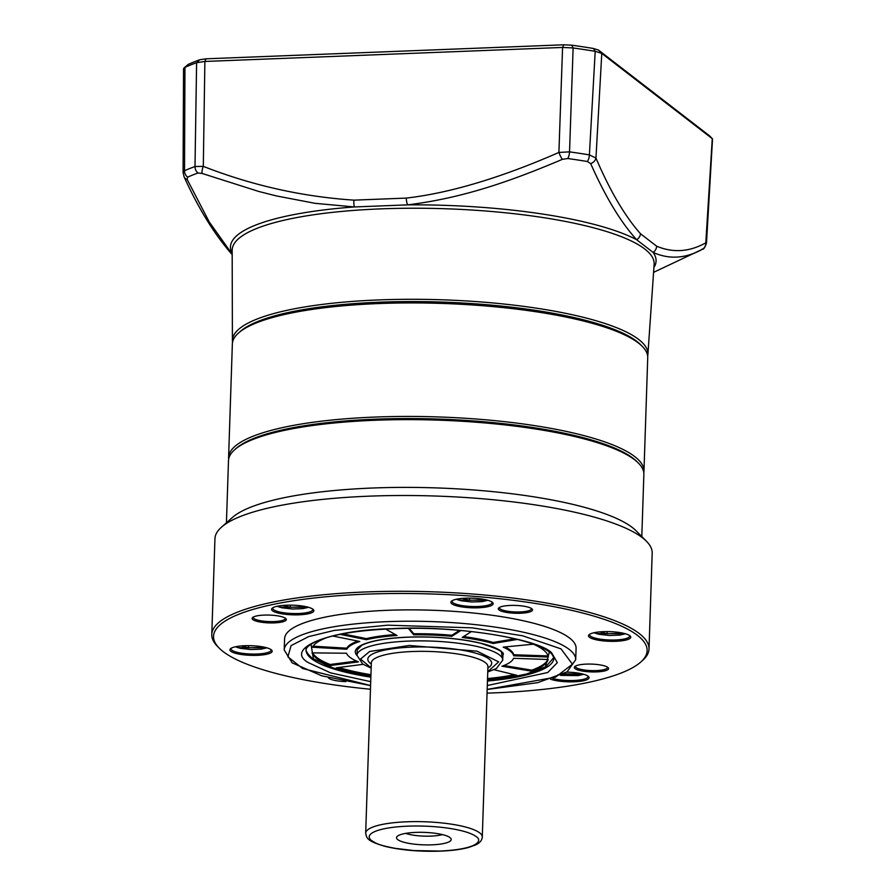 <?xml version="1.0" encoding="UTF-8"?>
<svg xmlns="http://www.w3.org/2000/svg" width="896" height="896" viewBox="0 0 896 896"><rect width="100%" height="100%" fill="white"/><g stroke="black" fill="none" stroke-linecap="round" stroke-linejoin="round"><path stroke-width="1.34" d="M549.349 652.064L545.451 666.826L524.485 674.778L487.469 680.568M370.877 676.704L331.554 667.554L313.354 658.717L311.013 644.157M346.517 653.24A83.854 19.152 -178.1 0 0 349.91 657.283A83.854 19.152 -178.1 0 0 358.467 661.886L330.131 665.56A118.485 27.059 1.9 0 1 316.837 658.571A118.485 27.059 1.9 0 1 312.043 652.87L346.517 653.24M312.592 652.882A118.485 27.059 -178.1 0 0 316.87 657.507A118.485 27.059 -178.1 0 0 330.165 664.496L330.131 665.56M502.734 660.307L501.357 651.347A74.738 17.069 -178.1 0 0 407.938 637.134A74.738 17.069 -178.1 0 0 356.989 655.469M385.65 629.07L397.018 635.499A83.854 19.152 -178.1 0 0 366.33 639.688L340.066 634.357M517.395 639.419L493.069 643.518A83.854 19.152 -178.1 0 0 462.157 637.47L471.43 631.546M531.664 671.216L501.95 666.221A83.854 19.152 -178.1 0 0 513.52 658.302L548.184 659.501A118.485 27.059 1.9 0 1 531.664 671.216L531.709 670.152A118.485 27.059 -178.1 0 0 547.848 659.49M493.998 669.726L516.824 675.282A118.485 27.059 1.9 0 1 487.502 679.616M332.696 635.992L359.778 641.48A83.854 19.152 -178.1 0 0 346.774 649.253L312.402 647.226A118.485 27.059 1.9 0 1 327.499 637.358M370.91 675.752A118.485 27.059 1.9 0 1 336.426 667.8L363.16 664.328M533.389 644.202A118.485 27.059 1.9 0 1 548.352 657.014L513.688 655.805A83.854 19.152 -178.1 0 0 503.16 647.114L533.389 644.202M460.947 630.493L451.808 636.339A83.854 19.152 -178.1 0 0 413.75 634.838L408.33 628.376M395.349 634.547A83.854 19.152 -178.1 0 0 366.363 638.613L366.33 639.688M342.776 633.842L366.363 638.613M493.069 643.518L493.114 642.454A83.854 19.152 -178.1 0 0 463.546 636.574M493.114 642.454L514.83 638.792M330.165 664.496L356.563 661.069M503.922 665.493L531.709 670.152M487.536 678.552A118.485 27.059 -178.1 0 0 514.483 674.71M346.774 649.253L346.808 648.189L313.04 646.195M357.829 641.077A83.854 19.152 -178.1 0 0 346.808 648.189M338.834 667.486A118.485 27.059 -178.1 0 0 370.944 674.688M548.106 655.939L513.722 654.741L513.688 655.805M513.722 654.741A83.854 19.152 -178.1 0 0 505.086 646.923M459.514 630.37L451.842 635.275L451.808 636.339M413.75 634.838L413.795 633.774L409.248 628.376M451.842 635.275A83.854 19.152 -178.1 0 0 413.795 633.774M647.73 357.728A207.805 47.454 -178.1 0 0 642.309 346.416A207.805 47.454 -178.1 0 0 638.49 343.067A207.805 47.454 -178.1 0 0 434.302 303.206A207.805 47.454 -178.1 0 0 238.515 333.021A207.805 47.454 -178.1 0 0 232.355 343.952L228.592 457.475A207.805 47.454 -178.1 0 1 374.976 417.066A207.805 47.454 -178.1 0 1 634.726 456.59A207.805 47.454 -178.1 0 1 643.966 471.251L647.73 357.728M642.309 346.416L640.595 344.68A205.979 47.04 -178.1 0 0 636.81 341.365A205.979 47.04 -178.1 0 0 434.414 301.851A205.979 47.04 -178.1 0 0 240.352 331.408L238.515 333.021M370.709 681.654L330.557 672.862L308.011 662.469C284.066 648.245 330.053 629.776 392.224 628.656C451.147 625.027 538.261 638.288 551.712 652.915L557.334 662.659L547.758 672.515L487.301 685.53M226.43 522.782L228.491 460.667A207.805 47.454 1.9 0 1 234.651 449.736L236.107 448.437A206.349 47.118 1.9 0 1 375.357 419.171A206.349 47.118 1.9 0 1 637.067 461.742L638.434 463.131A207.805 47.454 1.9 0 1 643.866 474.443L641.805 536.558M234.651 449.736A207.805 47.454 1.9 0 1 374.875 420.269A207.805 47.454 1.9 0 1 634.614 459.782A207.805 47.454 1.9 0 1 638.434 463.131M370.462 689.248A216.922 49.538 1.9 0 1 223.194 651.616A216.922 49.538 1.9 0 1 219.206 648.122L217.493 646.386A218.736 49.952 1.9 0 1 211.781 634.48L214.95 538.698A218.736 49.952 1.9 0 1 221.446 527.195L232.4 517.485A207.805 47.454 1.9 0 1 428.187 487.67A207.805 47.454 1.9 0 1 632.363 527.531A207.805 47.454 1.9 0 1 636.194 530.88L646.486 541.285A218.736 49.952 1.9 0 1 652.187 553.202L649.018 648.984A218.736 49.952 1.9 0 1 642.533 660.486L640.696 662.11A216.922 49.538 1.9 0 1 487.054 693.123M221.446 527.195A218.736 49.952 1.9 0 1 427.538 495.802A218.736 49.952 1.9 0 1 642.454 537.768A218.736 49.952 1.9 0 1 646.486 541.285M270.984 649.555A20.048 4.581 1.9 0 1 271.118 650.126A20.048 4.581 1.9 0 1 253.994 654.08A20.048 4.581 1.9 0 1 231.93 650.216A20.048 4.581 1.9 0 1 231.034 648.794A20.048 4.581 1.9 0 1 231.213 648.234M312.659 609.034A20.048 4.581 1.9 0 1 312.805 609.616A20.048 4.581 1.9 0 1 295.68 613.57A20.048 4.581 1.9 0 1 273.616 609.694A20.048 4.581 1.9 0 1 272.72 608.283A20.048 4.581 1.9 0 1 272.899 607.712M491.96 602.011A20.048 4.581 1.9 0 1 492.094 602.594A20.048 4.581 1.9 0 1 477.971 606.491A20.048 4.581 1.9 0 1 452.906 602.672A20.048 4.581 1.9 0 1 452.021 601.261A20.048 4.581 1.9 0 1 452.189 600.69M629.574 635.499A20.048 4.581 1.9 0 1 629.709 636.082A20.048 4.581 1.9 0 1 612.584 640.035A20.048 4.581 1.9 0 1 590.52 636.16A20.048 4.581 1.9 0 1 589.624 634.749A20.048 4.581 1.9 0 1 589.803 634.189M211.781 634.48A218.736 49.952 1.9 0 1 398.586 591.282A218.736 49.952 1.9 0 1 639.285 633.55A218.736 49.952 1.9 0 1 649.018 648.984M230.854 651.314A21.146 4.827 1.9 0 1 230.541 648.715A21.146 4.827 1.9 0 1 250.454 645.68A21.146 4.827 1.9 0 1 271.23 649.734A21.146 4.827 1.9 0 1 271.622 650.07A21.146 4.827 1.9 0 1 256.57 655.357A21.146 4.827 1.9 0 1 230.854 651.314M272.53 610.803A21.146 4.827 1.9 0 1 272.216 608.194A21.146 4.827 1.9 0 1 292.141 605.17A21.146 4.827 1.9 0 1 312.917 609.224A21.146 4.827 1.9 0 1 313.309 609.56A21.146 4.827 1.9 0 1 298.245 614.846A21.146 4.827 1.9 0 1 272.53 610.803M465.786 598.181A21.146 4.827 1.9 0 1 492.598 602.538A21.146 4.827 1.9 0 1 478.262 607.802A21.146 4.827 1.9 0 1 457.498 606.043A21.146 4.827 1.9 0 1 451.517 601.171A21.146 4.827 1.9 0 1 465.786 598.181M589.434 637.269A21.146 4.827 1.9 0 1 589.12 634.67A21.146 4.827 1.9 0 1 609.045 631.635A21.146 4.827 1.9 0 1 629.821 635.69A21.146 4.827 1.9 0 1 630.213 636.026A21.146 4.827 1.9 0 1 615.149 641.312A21.146 4.827 1.9 0 1 589.434 637.269M566.675 672.134A21.146 4.827 1.9 0 1 588.526 676.547A21.146 4.827 1.9 0 1 574.19 681.8A21.146 4.827 1.9 0 1 550.581 679.202M587.888 676.021A20.048 4.581 1.9 0 1 588.022 676.592A20.048 4.581 1.9 0 1 573.899 680.49A20.048 4.581 1.9 0 1 552.843 678.451M219.206 648.122A216.922 49.538 1.9 0 1 373.677 593.88A216.922 49.538 1.9 0 1 637.482 635.387A216.922 49.538 1.9 0 1 640.696 662.11M569.598 638.053A145.824 33.298 1.9 0 1 576.083 648.334L575.702 659.691A145.824 33.298 1.9 0 0 569.218 649.398A145.824 33.298 1.9 0 0 386.949 621.667A145.824 33.298 1.9 0 0 284.211 650.014L284.592 638.669A145.824 33.298 1.9 0 1 409.136 609.874A145.824 33.298 1.9 0 1 569.598 638.053M345.934 681.587A17.136 3.909 1.9 0 1 328.91 678.294A17.136 3.909 1.9 0 1 328.272 677.6M575.086 668.651A17.136 3.909 1.9 0 1 574.829 666.546A17.136 3.909 1.9 0 1 590.968 664.082A17.136 3.909 1.9 0 1 607.813 667.374A17.136 3.909 1.9 0 1 608.126 667.643A17.136 3.909 1.9 0 1 595.918 671.933A17.136 3.909 1.9 0 1 575.086 668.651M575.534 666.064A16.038 3.662 -178.1 0 0 575.445 666.411A16.038 3.662 -178.1 0 0 576.162 667.554A16.038 3.662 -178.1 0 0 593.813 670.645A16.038 3.662 -178.1 0 0 607.51 667.475A16.038 3.662 -178.1 0 0 607.454 667.117M499.038 609.986A17.136 3.909 1.9 0 1 498.781 607.88A17.136 3.909 1.9 0 1 514.931 605.416A17.136 3.909 1.9 0 1 531.765 608.709A17.136 3.909 1.9 0 1 532.078 608.989A17.136 3.909 1.9 0 1 519.882 613.267A17.136 3.909 1.9 0 1 499.038 609.986M499.498 607.398A16.038 3.662 -178.1 0 0 499.408 607.757A16.038 3.662 -178.1 0 0 500.125 608.888A16.038 3.662 -178.1 0 0 517.776 611.979A16.038 3.662 -178.1 0 0 531.474 608.821A16.038 3.662 -178.1 0 0 531.406 608.462M264.174 615.093A17.136 3.909 1.9 0 1 285.902 618.632A17.136 3.909 1.9 0 1 274.288 622.888A17.136 3.909 1.9 0 1 257.454 621.466A17.136 3.909 1.9 0 1 252.616 617.523A17.136 3.909 1.9 0 1 264.174 615.093M253.322 617.042A16.038 3.662 -178.1 0 0 253.232 617.4A16.038 3.662 -178.1 0 0 253.949 618.531A16.038 3.662 -178.1 0 0 273.997 621.578A16.038 3.662 -178.1 0 0 285.298 618.464A16.038 3.662 -178.1 0 0 285.23 618.106M285.242 619.158A145.824 33.298 1.9 0 1 285.331 618.173M370.563 685.944A21.146 4.827 1.9 0 1 369.566 685.485M259.952 646.419L258.675 647.483L248.528 647.797L241.304 645.926M258.675 647.483L258.72 646.262M248.595 645.646L248.528 647.797M301.627 605.909L300.362 606.973L290.214 607.286L282.979 605.416M300.362 606.973L300.395 605.752M290.282 605.136L290.214 607.286M576.856 672.896L575.579 673.949L563.752 673.826M575.579 673.949L575.624 672.728M565.477 672.862L565.432 674.262M618.531 632.374L617.266 633.438L607.118 633.752L599.883 631.882M617.266 633.438L617.31 632.218M607.186 631.602L607.118 633.752M480.928 598.886L479.651 599.95L469.504 600.264L462.28 598.394M469.504 600.264L469.571 598.114M479.696 598.73L479.651 599.95M439.992 851.054L413.851 850.573L395.416 848.378C376.096 844.614 376.51 843.27 371.638 840.65A54.69 12.488 1.9 0 1 407.736 826.168A54.69 12.488 1.9 0 1 476.09 836.562C482.709 840.392 478.643 849.229 439.992 851.054M397.757 839.63A27.339 6.238 1.9 0 1 396.816 836.864A27.339 6.238 1.9 0 1 421.736 832.317A27.339 6.238 1.9 0 1 449.971 837.581A27.339 6.238 1.9 0 1 450.968 838.656A27.339 6.238 1.9 0 1 429.666 844.894A27.339 6.238 1.9 0 1 397.757 839.63M405.619 833.381A22.781 5.208 -178.1 0 0 442.411 834.602M183.971 67.973L188.261 64.378A288.008 65.766 1.9 0 1 199.786 59.752L196.605 62.698L195.003 166.522L203.302 166.365A7.291 2.542 110 0 0 202.126 173.454L258.765 191.464L276.651 195.978L315.157 203.336L354.402 206.954L407.579 204.87A7.291 2.027 -96.7 0 1 406.235 198.094C455.851 192.416 510.182 173.824 558.902 152.432L569.531 151.861L573.126 47.958L562.576 47.443L204.882 61.454L196.605 62.698A291.558 66.573 -178.1 0 0 184.946 67.379L183.534 68.768L183.086 172.547M232.534 342.35A207.872 47.466 1.9 0 1 232.411 340.726A207.872 47.466 1.9 0 1 378.851 299.925A207.872 47.466 1.9 0 1 647.898 354.514A207.872 47.466 1.9 0 1 647.662 356.126M239.467 332.214A205.979 47.04 1.9 0 1 379.344 302.198A205.979 47.04 1.9 0 1 641.413 345.554M188.261 64.378L184.946 67.379L184.52 170.733L183.098 172.547L184.128 176.926C198.61 208.746 214.581 234.584 232.03 254.43L232.176 254.587A7.291 6.619 135.7 0 1 232.03 254.43M202.126 173.454L197.96 172.995A7.291 6.171 70 0 1 195.003 166.522A288.781 65.946 -178.1 0 0 184.52 170.733A7.291 6.429 66 0 0 187.6 177.162L187.174 179.458A7.291 5.678 154.2 0 1 184.128 176.926M406.235 198.094L353.965 200.144C302.187 196.672 251.966 185.416 203.302 166.365L204.882 61.454L206.046 58.811L563.741 44.8L571.715 45.181A288.008 65.766 1.9 0 1 593.533 48.496L598.506 50.086L709.352 135.688M706.485 243.174C703.069 252.358 702.453 247.8 701.994 249.48L701.96 249.491A7.291 6.888 -115.5 0 0 701.994 249.48A7.291 6.888 -115.5 0 0 705.802 242.816L706.485 243.174L712.533 138.88L601.776 53.413L595.202 51.318A291.558 66.573 -178.1 0 0 573.126 47.958L571.715 45.181M206.046 58.811L199.786 59.752M187.174 179.458L209.227 221.917L232.176 254.173M593.533 48.496L595.202 51.318L589.4 154.874L595.963 158.066A7.291 5.723 155.8 0 1 590.688 163.643L587.373 161.504A7.291 3.506 -80.7 0 0 589.4 154.874A288.781 65.946 -178.1 0 0 569.531 151.861A7.291 3.024 98 0 1 567.762 158.514L562.363 159.342A7.291 1.456 -113.4 0 1 558.902 152.432L562.576 47.443L563.741 44.8M598.506 50.086L601.776 53.413L595.963 158.066C609.997 190.859 624.837 216.082 640.483 233.733A7.291 6.619 136.1 0 1 636.642 239.725C620.76 222.242 605.45 196.885 590.688 163.643M701.96 249.491C685.373 258.619 669.077 259.582 653.072 252.392A7.291 6.866 -62.9 0 0 656.634 246.187L640.483 233.733M353.965 200.144A7.291 2.251 92.3 0 0 354.402 206.954A212.934 48.619 1.9 0 0 232.176 253.512M562.363 159.342C509.286 181.888 461.754 198.229 407.579 204.87A212.934 48.619 1.9 0 1 636.642 239.725L653.072 252.392A212.934 48.619 1.9 0 1 653.912 267.501M370.586 685.53L302.646 668.528L287.907 656.835L291.077 645.613L308.65 636.608L334.107 630.459L387.71 625.173L472.27 627.85L522.558 635.768L561.042 648.894L572.421 664.205L555.565 677.152L487.178 689.405M370.854 677.174A123.95 28.302 1.9 0 1 311.618 658.784A123.95 28.302 1.9 0 1 306.096 650.037C305.794 647.718 309.366 644.739 316.814 641.099C334.365 633.808 362.354 629.597 400.781 628.499C462.93 626.573 533.624 638.467 549.606 652.254C551.499 653.318 552.922 655.323 553.874 658.258A123.95 28.302 1.9 0 1 487.458 681.038M266.75 647.786L237.888 647.662L235.547 646.755M308.437 607.275L279.574 607.152L277.234 606.234M583.654 674.251L557.794 674.878M625.341 633.741L596.478 633.618L594.138 632.71M487.726 600.253L458.864 600.13L456.523 599.211M371.168 667.834L360.517 659.064L369.645 651.493L409.315 645.478L477.042 651.168L498.658 661.875L487.76 671.698M371.157 668.136L362.69 664.026L356.989 655.278A72.912 16.654 1.9 0 1 408.363 641.099A72.912 16.654 1.9 0 1 499.498 654.965A72.912 16.654 1.9 0 1 502.734 660.106L502.981 652.814M487.928 666.669L487.928 666.725A58.33 13.317 -178.1 0 0 485.33 662.603A58.33 13.317 -178.1 0 0 412.429 651.515A58.33 13.317 -178.1 0 0 371.336 662.85L371.336 662.794M371.291 664.082A61.981 14.157 1.9 0 1 411.466 647.136A61.981 14.157 1.9 0 1 474.69 652.904A61.981 14.157 1.9 0 1 487.883 667.957M482.283 836.998C482.07 840.235 479.898 842.856 475.787 844.85L468.664 847.448C461.171 849.453 451.696 850.685 440.261 851.144C419.854 851.782 401.643 850.237 385.616 846.507C366.419 841.019 366.744 838.051 365.68 833.123A58.33 13.317 1.9 0 1 406.773 821.789A58.33 13.317 1.9 0 1 479.685 832.877A58.33 13.317 1.9 0 1 482.283 836.998L487.928 666.725M647.898 354.514L654.136 264.298A211.109 48.205 -178.1 0 0 380.89 208.869A211.109 48.205 -178.1 0 0 232.165 250.298L232.411 340.726M708.994 135.33L712.275 138.656L705.802 242.816C689.483 251.955 673.086 253.075 656.634 246.187M197.96 172.995A285.141 65.117 -178.1 0 0 187.6 177.162M587.373 161.504A285.141 65.117 -178.1 0 0 567.762 158.514M553.818 657.586L545.205 667.363L530.97 673.142L501.222 679.112L487.469 680.624M370.877 676.76L334.813 668.741L312.301 658.381C307.462 653.957 305.413 650.586 306.163 648.256M357.168 649.958L361.682 645.378C370.507 640.931 385.974 638.198 408.072 637.179C434.93 636.35 458.909 638.333 479.998 643.115C497.706 648.726 505.344 652.624 502.914 654.786M228.648 459.133L228.592 457.475M643.81 472.898L643.966 471.251M487.178 689.494L537.723 682.662L567.134 671.832L575.702 659.691M370.574 685.619L321.642 675.774L292.13 662.827L284.211 650.014M235.39 646.789L240.318 648.334L250.947 649.533L261.139 649.152L266.918 647.83M277.066 606.278L282.005 607.813L292.622 609.022L302.826 608.63L308.594 607.32M560.605 675.382L578.043 675.618L583.822 674.296M593.97 632.744L598.909 634.29L609.526 635.488L619.73 635.096L625.498 633.786M456.366 599.256L461.294 600.79L471.923 601.989L482.115 601.608L487.894 600.298M487.749 672L496.406 668.506L502.734 660.106M356.989 655.278L357.235 647.987M371.336 662.85L365.68 833.123M709.195 135.509L712.533 138.88M653.576 272.35L701.557 249.682"/></g></svg>
